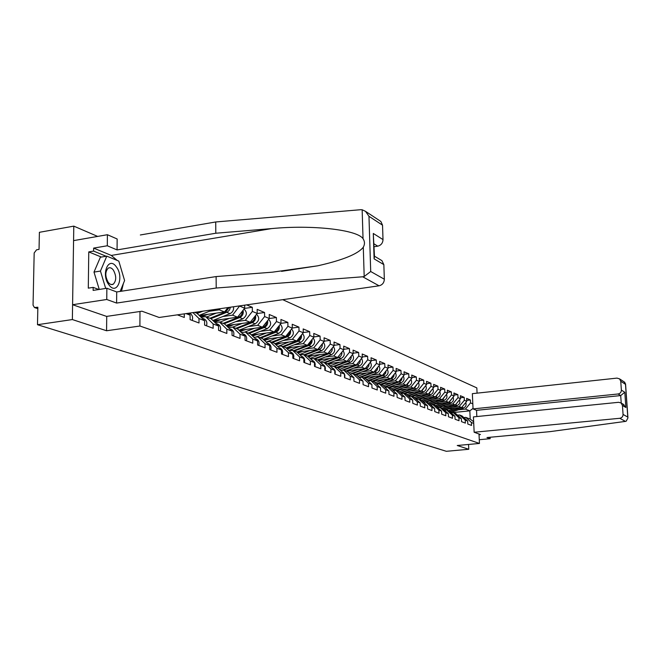 <?xml version="1.0" encoding="UTF-8"?>
<svg xmlns="http://www.w3.org/2000/svg" width="661" height="661" viewBox="0 0 661 661"><rect width="100%" height="100%" fill="white"/><g stroke="black" fill="none" stroke-linecap="round" stroke-linejoin="round"><path stroke-width="0.99" d="M97.654 236.415L73.792 226.136L39.396 232.308L39.04 249.387L36.553 249.817L34.174 252.965L33.05 305.175L34.43 307.53L37.851 307.225L37.487 324.708L446.34 451.306L468.773 449.273L468.55 444.456M379.811 220.774L380.86 221.468L382.529 225.178L368.97 216.296L365.533 211.355L362.154 209.76L360.683 209.711L215.726 221.964L140.339 234.977M477.077 393.146L476.829 387.891L282.71 299.673M73.792 226.136L72.363 319.56L106.578 330.756L139.909 326.022L139.975 311.496M139.909 326.022L479.448 443.448L479.01 434.021M222.757 316.545L232.54 315.165L239.687 305.878M239.687 306.093L244.694 308.191L244.661 305.159M235.688 321.659L245.33 320.321L252.362 311.414L252.312 307.299L246.611 304.878M252.362 311.414L257.203 313.438L257.154 309.356L264.557 312.504L257.112 313.554M248.181 326.6L257.683 325.303L264.615 316.545L264.557 312.504M264.615 316.545L269.3 318.511L269.234 314.496L276.397 317.536L269.283 318.519M260.269 331.384L269.638 330.12L276.463 321.519L276.397 317.536M276.463 321.519L280.991 323.411L280.925 319.461L287.857 322.403L280.991 323.345M271.96 336.011L281.198 334.78L287.923 326.319L287.857 322.403M287.923 326.319L292.302 328.162L292.228 324.27L298.937 327.121L292.302 328.013M283.28 340.489L292.385 339.291L299.02 330.971L298.937 327.121M299.02 330.971L303.259 332.756L303.184 328.922L309.679 331.682L303.259 332.533M294.244 344.827L303.225 343.662L309.761 335.482L309.679 331.682M309.761 335.482L313.868 337.201L313.785 333.425L320.081 336.102L313.868 336.92M304.861 349.025L313.719 347.901L320.172 339.845L320.081 336.102M320.172 339.845L324.154 341.514L324.064 337.796L330.17 340.39L324.146 341.167M315.165 353.098L323.907 352.007L330.26 344.075L330.17 340.39M330.26 344.075L334.127 345.695L334.028 342.034L339.952 344.546L334.111 345.29M325.154 357.056L333.78 355.982L340.051 348.182L339.952 344.546M340.051 348.182L343.794 349.752L343.703 346.141L349.446 348.578L343.786 349.297M334.846 360.889L343.356 359.848L349.545 352.164L349.446 348.578M349.545 352.164L353.181 353.693L353.081 350.123L358.659 352.495L353.172 353.181M344.257 364.616L352.66 363.6L358.766 356.031L358.659 352.495M358.766 356.031L362.294 357.51L362.195 353.999L367.615 356.304L362.278 356.957M353.395 368.235L361.691 367.243L367.714 359.782L367.615 356.304M367.714 359.782L371.151 361.228L371.044 357.758L376.307 359.997L371.127 360.625M362.278 371.746L370.466 370.78L376.415 363.434L376.307 359.997M376.415 363.434L379.753 364.831L379.637 361.418L384.76 363.591L379.728 364.194M370.912 375.167L379.001 374.217L384.876 366.979L384.76 363.591M384.876 366.979L388.114 368.342L387.999 364.971L392.981 367.086L388.09 367.665M379.307 378.489L387.296 377.563L393.097 370.424L392.981 367.086M393.097 370.424L396.245 371.746L396.129 368.425L400.971 370.482L396.22 371.036M387.47 381.719L395.361 380.819L401.095 373.779L400.971 370.482M401.095 373.779L404.16 375.068L404.045 371.788L408.754 373.787L404.135 374.324M395.418 384.867L403.218 383.983L408.87 377.043L408.754 373.787M408.87 377.043L411.861 378.299L411.737 375.06L416.331 377.01L411.828 377.522M403.152 387.924L410.861 387.065L416.447 380.224L416.331 377.01M416.447 380.224L419.355 381.438L419.231 378.241L423.701 380.141L419.33 380.637M410.688 390.907L418.306 390.073L423.825 383.314L423.701 380.141M423.825 383.314L426.659 384.504L426.535 381.347L430.889 383.19L426.626 383.669M418.033 393.816L425.56 392.998L431.013 386.33L430.889 383.19M431.013 386.33L433.773 387.486L433.649 384.363L437.888 386.173L433.74 386.627M425.18 396.65L432.625 395.84L438.02 389.271L437.888 386.173M438.02 389.271L440.705 390.395L440.581 387.313L444.713 389.073L440.672 389.511M432.162 399.409L439.515 398.624L444.845 392.13L444.713 389.073M444.845 392.13L447.464 393.229L447.34 390.188L451.372 391.899L447.431 392.328M438.962 402.103L446.233 401.334L451.504 394.923L451.372 391.899M451.504 394.923L454.057 395.997L453.925 392.989L457.866 394.658L454.016 395.071M445.588 404.73L452.785 403.97L457.999 397.649L457.866 394.658M457.999 397.649L460.494 398.69L460.362 395.716L464.196 397.352L460.453 397.748M452.066 407.292L459.18 406.548L464.328 400.302L464.196 397.352M464.328 400.302L466.765 401.326L466.633 398.385L470.384 399.979L466.724 400.368M458.387 409.795L465.427 409.068L470.516 402.896L470.384 399.979M470.516 402.896L472.822 403.863M473.73 423.379L471.417 422.495L465.798 417.388L463.84 417.587M186.038 313.603L190.095 315.148L190.112 319.643L199.002 322.981L198.978 318.536L204.579 320.676L204.604 325.088L213.173 328.31L213.148 323.948L218.543 326.005L218.576 330.343L226.847 333.45L226.806 329.153L232.019 331.144L232.061 335.408L240.034 338.407L239.993 334.185L245.016 336.11L245.066 340.299L252.775 343.191L252.717 339.043L257.575 340.902L257.633 345.025L265.078 347.818L265.02 343.737L269.713 345.529L269.779 349.586L276.976 352.288L276.909 348.273L281.446 350.008L281.52 353.999L288.477 356.618L288.403 352.66L292.798 354.337L292.873 358.27L299.615 360.799L299.54 356.907L303.796 358.535L303.87 362.402L310.397 364.855L310.315 361.022L314.438 362.592L314.52 366.409L320.841 368.78L320.759 365.004L324.749 366.533L324.84 370.284L330.971 372.589L330.88 368.871L334.747 370.35L334.846 374.043L340.787 376.283L340.696 372.614L344.447 374.043L344.546 377.695L350.313 379.86L350.214 376.249L353.858 377.638L353.966 381.232L359.559 383.339L359.46 379.778L362.996 381.124L363.104 384.669L368.541 386.71L368.433 383.198L371.87 384.512L371.978 388.007L377.266 389.99L377.15 386.528L380.496 387.8L380.604 391.246L385.743 393.179L385.627 389.759L388.875 390.998L388.99 394.402L393.981 396.278L393.865 392.907L397.03 394.113L397.145 397.468L402.004 399.294L401.88 395.964L404.953 397.137L405.077 400.442L409.803 402.219L409.68 398.938L412.671 400.079L412.795 403.35L417.397 405.077L417.273 401.83L420.181 402.946L420.305 406.168L424.783 407.854L424.659 404.656L427.502 405.738L427.626 408.919L431.988 410.564L431.864 407.399L434.624 408.457L434.756 411.605L439.003 413.199L438.879 410.076L441.573 411.109L441.697 414.216L445.845 415.769L445.712 412.687L448.34 413.687L448.472 416.76L452.512 418.281L452.38 415.232L454.942 416.207L455.074 419.239L459.015 420.718L458.883 417.711L461.386 418.669L461.518 421.66L465.361 423.106L465.228 420.132L467.666 421.065L467.806 424.023L471.557 425.436L471.417 422.495M177.371 314.851L184.295 317.454L184.287 313.851M190.095 315.148L188.203 313.289M194.64 312.364L197.028 313.289L204.579 320.676M198.978 318.536L192.929 312.612M213.148 323.948L205.645 316.627L201.101 317.272M205.645 316.627L211.082 318.726L218.543 326.005M209.363 311.248L219.295 309.827L220.196 308.679M199.325 315.537L224.533 311.934L219.295 309.827M226.806 329.153L219.394 321.948L215.007 322.56M219.394 321.948L224.633 323.981L232.019 331.144M224.533 311.934L227.971 307.563M213.049 320.651L237.596 317.197L232.54 315.165M239.993 334.185L232.655 327.088L228.433 327.666M232.655 327.088L237.72 329.046L245.016 336.11M237.596 317.197L244.694 308.191M226.302 325.592L250.213 322.287L245.33 320.321M252.717 339.043L245.462 332.045L241.389 332.599M245.462 332.045L250.354 333.937L257.575 340.902M250.213 322.287L257.203 313.438M239.092 330.376L262.409 327.203L257.683 325.303M265.02 343.737L257.84 336.837L253.907 337.366M257.84 336.837L262.566 338.672L269.713 345.529M262.409 327.203L269.3 318.511M251.461 335.011L274.199 331.962L269.638 330.12M276.909 348.273L269.812 341.473L266.011 341.977M269.812 341.473L274.381 343.249L281.446 350.008M274.199 331.962L280.991 323.411M263.425 339.498L285.61 336.565L281.198 334.78M288.403 352.66L281.388 345.959L277.711 346.438M281.388 345.959L285.816 347.678L292.798 354.337M285.61 336.565L292.302 328.162M275.001 343.844L296.665 341.018L292.385 339.291M299.54 356.907L292.592 350.305L289.039 350.751M292.592 350.305L296.88 351.958L303.796 358.535M296.665 341.018L303.259 332.756M286.205 348.05L307.365 345.339L303.225 343.662M310.315 361.022L303.449 354.503L300.011 354.94M303.449 354.503L307.596 356.114L314.438 362.592M307.365 345.339L313.868 337.201M297.062 352.139L317.743 349.52L313.719 347.901M320.759 365.004L313.958 358.576L310.629 358.989M313.958 358.576L317.982 360.138L324.749 366.533M317.743 349.52L324.154 341.514M307.572 356.105L327.798 353.577L323.907 352.007M330.88 368.871L324.154 362.525L320.932 362.922M324.154 362.525L328.054 364.037L334.747 370.35M327.798 353.577L334.127 345.695M317.569 359.972L337.556 357.51L333.78 355.982M340.696 372.614L334.036 366.351L330.913 366.731M334.036 366.351L337.821 367.822L344.447 374.043M337.556 357.51L343.794 349.752M343.042 350.694C345.1 353.833 344.472 356.444 341.15 358.526L327.269 363.732L347.025 361.327L343.356 359.848M350.214 376.249L343.629 370.069L340.605 370.433M343.629 370.069L347.306 371.49L353.858 377.638M347.025 361.327L353.181 353.693M336.903 367.359L356.221 365.037L352.66 363.6M359.46 379.778L352.941 373.68L350.008 374.027M352.941 373.68L356.51 375.06L362.996 381.124M356.221 365.037L362.294 357.51M346.257 370.879L365.153 368.64L361.691 367.243M368.433 383.198L361.988 377.183L359.13 377.514M361.988 377.183L365.45 378.522L371.87 384.512M365.153 368.64L371.151 361.228M355.345 374.308L373.829 372.135L370.466 370.78M377.15 386.528L370.771 380.579L368.003 380.901M370.771 380.579L374.143 381.884L380.496 387.8M373.829 372.135L379.753 364.831M364.178 377.638L382.273 375.539L379.001 374.217M385.627 389.759L379.307 383.892L376.621 384.198M379.307 383.892L382.587 385.156L388.875 390.998M382.273 375.539L388.114 368.342M372.763 380.885L390.477 378.844L387.296 377.563M393.865 392.907L387.61 387.106L384.999 387.404M387.61 387.106L390.8 388.338L397.03 394.113M390.477 378.844L396.245 371.746M381.108 384.033L398.459 382.066L395.361 380.819M401.88 395.964L395.691 390.238L393.146 390.519M395.691 390.238L398.79 391.436L404.953 397.137M398.459 382.066L404.16 375.068M389.23 387.106L406.234 385.198L403.218 383.983M409.68 398.938L403.549 393.278L401.078 393.551M403.549 393.278L406.565 394.452L412.671 400.079M406.234 385.198L411.861 378.299M397.129 390.106L413.794 388.255L410.861 387.065M417.273 401.83L411.2 396.245L408.795 396.501M411.2 396.245L414.141 397.377L420.181 402.946M413.794 388.255L419.355 381.438M404.829 393.014L421.164 391.221L418.306 390.073M424.659 404.656L418.653 399.128L416.314 399.384M418.653 399.128L421.511 400.236L427.502 405.738M421.164 391.221L426.659 384.504M412.324 395.856L428.345 394.113L425.56 392.998M431.864 407.399L425.907 401.938L423.627 402.185M425.907 401.938L428.7 403.02L434.624 408.457M428.345 394.113L433.773 387.486M419.619 398.633L435.343 396.939L432.625 395.84M438.879 410.076L432.98 404.681L430.765 404.912M432.98 404.681L435.698 405.73L441.573 411.109M435.343 396.939L440.705 390.395M426.733 401.334L442.159 399.69L439.515 398.624M445.712 412.687L439.879 407.35L437.714 407.573M439.879 407.35L442.523 408.374L448.34 413.687M442.159 399.69L447.464 393.229M433.674 403.97L448.819 402.375L446.233 401.334M452.38 415.232L446.596 409.952L444.489 410.175M446.596 409.952L449.183 410.952L454.942 416.207M448.819 402.375L454.057 395.997M440.441 406.54L455.305 404.986L452.785 403.97M458.883 417.711L453.157 412.497L451.099 412.704M453.157 412.497L455.677 413.472L461.386 418.669M455.305 404.986L460.494 398.69M447.043 409.06L461.642 407.54L459.18 406.548M465.228 420.132L459.552 414.976L457.552 415.174M459.552 414.976L462.014 415.926L467.666 421.065M461.642 407.54L466.765 401.326M453.281 412.538L469.831 410.845L465.427 409.068M465.798 417.388L470.211 419.099L469.831 410.845L473.036 408.407M473.656 421.759L470.211 419.099M72.363 319.56L37.487 324.708M479.448 443.448L457.238 445.497L468.773 449.273M252.312 307.299L244.52 308.414M106.578 330.756L106.727 316.388M444.407 410.093L449.108 408.845M463.923 404.772L462.188 406.887M460.006 407.713L449.62 411.349M455.289 408.201L448.348 410.63M464.625 403.929L461.692 407.482M465.757 402.557C466.608 404.995 465.889 406.796 463.584 407.977L450.81 412.439M461.469 407.564L449.901 411.613M445.555 410.043L445.142 409.721M108.941 284.874C116.848 296.062 124.466 277.29 116.394 266.945C108.644 255.51 100.629 274.323 108.941 284.874M108.222 282.321C109.9 284.437 111.577 285.065 113.246 284.213C116.493 280.718 116.518 276.001 113.337 270.052C111.635 267.862 109.924 267.234 108.206 268.159C105.025 271.721 105.033 276.438 108.222 282.321M99.257 289.444L93.994 272.101L100.381 257.22L106.785 256.146L118.815 261.112L124.59 280.537L120.162 291.418M105.694 288.436L100.455 271.051L106.785 256.146M93.994 272.101L100.455 271.051M474.144 432.244L619.787 418.289C621.902 417.876 623.001 416.579 623.059 414.414L622.439 405.474L621.109 402.979L618.688 402.301L473.425 416.893L474.144 432.244L480.456 434.55L479.035 434.682M623.059 414.414L627.785 417.091L627.933 417.934L626.198 421.189L625.422 421.396L550.068 431.633L486.992 437.549L490.148 438.697L490.082 437.26M490.148 438.697L479.275 439.714M621.373 390.106L620.753 381.232L619.597 378.893L617.019 378.109L472.351 393.659L473.053 408.903L618.109 393.981C620.225 393.551 621.307 392.262 621.373 390.106L624.794 392.27L620.704 395.575L476.54 410.324L476.829 416.546M476.54 410.324L473.053 408.903M623.133 404.185L625.86 407.49L622.439 405.474M624.364 382.041L625.488 384.33L620.753 381.232M362.699 276.785L364.186 276.505L370.705 271.506L384.338 279.223C384.124 282.776 382.372 284.965 379.067 285.8L362.699 276.785L216.205 288.031L116.609 303.069L106.76 299.491L72.586 304.713L106.611 316.404L141.958 311.207L159.152 317.47L379.067 285.8M101.34 257.055L88.764 251.907L88.293 288.146L93.168 287.378L93.135 290.402L106.867 288.254L116.708 291.955L216.122 276.571L272.34 272.183L317.619 265.829C342.927 260.128 358.155 253.923 363.294 247.214C364.93 244.281 364.847 241.447 363.038 238.695C357.089 229.623 311.546 224.699 271.646 228.59L215.808 233.234L117.063 249.916L107.297 245.768L93.647 248.098L111.279 255.427L117.27 260.475M216.122 276.571L216.205 288.031M106.867 288.254L106.76 299.491M116.708 291.955L116.609 303.069M382.529 225.178L383.016 239.596C382.802 243.116 381.05 245.305 377.77 246.165L374.076 243.892M374.167 246.727L377.77 246.165M88.764 251.907L93.606 251.089L93.647 248.098M117.063 249.916L117.154 238.985L107.404 234.713L107.297 245.768M107.404 234.713L73.569 240.621L72.586 304.713M215.726 221.964L215.808 233.234M380.91 260.037L381.926 260.641L383.851 264.623L384.338 279.223M119.955 264.954L123.136 275.654M123.384 283.503L121.517 291.212M93.168 287.378L98.894 289.501M106.14 256.253L93.606 251.089M383.851 264.623L374.101 258.864L374.49 256.732L373.291 233.457L383.016 239.596M457.668 402.128L455.817 404.367M453.727 405.152L443.093 408.895M448.893 405.656L441.878 408.126M439.631 407.374L442.655 406.317M458.354 401.285L455.33 404.962M459.494 399.905C460.395 402.384 459.676 404.235 457.321 405.449L444.316 410.01M455.231 404.995L443.382 409.159M439.028 407.44L438.598 407.193M451.248 399.418L449.298 401.781M447.299 402.532L436.4 406.375M442.349 403.053L435.252 405.557M433.145 404.747L436.037 403.722M451.934 398.575L449.306 402.202L436.698 406.647M453.074 397.195C454.033 399.715 453.314 401.599 450.909 402.855L437.656 407.523M444.671 396.633L442.614 399.137M440.713 399.847L429.543 403.797M435.632 400.384L428.46 402.929M426.328 402.103L429.253 401.062M445.357 395.799L442.688 399.533L429.848 404.078M446.497 394.41C447.505 396.98 446.786 398.905 444.332 400.202L431.112 404.879M437.929 393.791L435.764 396.418M433.955 397.087L422.511 401.153M428.749 397.649L421.495 400.227M419.347 399.401L422.305 398.343M438.607 392.956L435.905 396.798L422.825 401.442M439.755 391.56C440.821 394.171 440.102 396.146 437.599 397.476L424.651 402.078M431.005 390.866L428.741 393.634M427.031 394.262L415.298 398.451M421.685 394.84L414.265 397.492M412.175 396.625L415.174 395.551M431.691 390.031L428.956 393.989L415.62 398.748M432.839 388.635C433.963 391.287 433.244 393.303 430.683 394.683L418.041 399.194M423.908 387.867L421.536 390.775M419.933 391.353L407.895 395.675M414.439 391.965L406.829 394.691M404.829 393.774L407.862 392.684M424.585 387.04L421.817 391.105L408.225 395.98M425.734 385.636C426.932 388.329 426.213 390.395 423.594 391.824L411.225 396.253M418.975 401.83L418.273 401.186M416.62 384.793L414.133 387.833M412.646 388.379L400.293 392.824M407.002 389.007L399.203 391.816M397.286 390.849L400.351 389.742M417.298 383.958L414.497 388.147L400.632 393.138M418.454 382.554C419.71 385.297 419 387.404 416.323 388.883L403.813 393.378M411.629 399.12L410.663 398.228M409.134 381.637L406.54 384.818M405.168 385.322L392.485 389.907M399.376 385.966L391.37 388.866M389.536 387.85L392.651 386.726M409.82 380.802L406.986 385.115L392.832 390.23M410.968 379.389C412.299 382.182 411.596 384.338 408.853 385.867L396.203 390.436M404.069 396.311L402.88 395.212M401.45 378.389L398.74 381.719M397.492 382.174L384.471 386.908M391.535 382.851L383.322 385.842M381.587 384.768L384.735 383.628M402.136 377.555L401.599 379.918L399.971 381.661L384.826 387.239M403.284 376.142C404.689 378.976 403.987 381.182 401.186 382.769L388.395 387.412M396.278 393.419L394.898 392.138M393.559 375.06L390.725 378.538M389.602 378.951L376.225 383.826M383.479 379.654L375.043 382.727M373.415 381.604L376.605 380.439M394.237 374.225L393.716 376.646L392.056 378.447L376.588 384.165M395.394 372.804C396.873 375.679 396.179 377.943 393.312 379.588L380.372 384.305M388.263 390.428L386.702 388.982M385.437 371.639L382.496 375.266M381.504 375.63L367.747 380.67M375.2 376.357L366.541 379.538M365.021 378.356L368.251 377.167M386.123 370.796L385.619 373.283L383.925 375.142L368.648 380.827M387.272 369.375C388.842 372.3 388.156 374.613 385.223 376.324L372.135 381.108M380.554 389.536L380.538 389.114M380.017 387.363L378.282 385.743M377.092 368.111L374.027 371.903M373.176 372.217L359.039 377.423M366.698 372.978L357.791 376.258M356.386 375.01L359.667 373.804M377.778 367.268L377.291 369.83L375.564 371.746L360.625 377.34M378.927 365.847C380.579 368.813 379.901 371.185 376.902 372.961L363.657 377.828M371.953 387.032L371.895 385.173M371.532 384.198L369.664 382.43M368.507 364.492L365.31 368.441M364.616 368.698L350.338 373.986M357.94 369.491L348.793 372.887M347.422 371.606L350.826 370.342M369.193 363.641L368.722 366.277L366.971 368.26L352.396 373.738M370.342 362.22C372.085 365.236 371.424 367.665 368.342 369.507L354.949 374.457M363.087 384.099L363.005 381.463M362.798 380.934L360.865 379.059M338.143 368.119L341.737 366.781M359.675 360.766L356.345 364.889M355.808 365.087L341.828 370.284M348.934 365.913L339.523 369.416M360.361 359.915L359.915 362.616L358.122 364.665L343.737 370.11M361.509 358.493C363.352 361.542 362.699 364.029 359.543 365.946L345.984 370.986M353.957 381.009L353.866 377.728M353.8 377.58L351.801 375.58M328.583 364.533L332.384 363.112M350.578 356.923L347.108 361.228M346.744 361.36L333.086 366.467M339.663 362.228L329.979 365.855M351.264 356.072C351.412 358.568 350.396 360.336 348.207 361.369L334.449 366.516M352.412 354.651C354.362 357.75 353.718 360.295 350.479 362.294L336.763 367.409M344.571 377.704C345.298 375.076 344.596 373.176 342.472 372.003L342.224 371.903M318.734 360.84L322.75 359.336M341.208 352.966L337.597 357.461M337.416 357.527L324.105 362.534M330.12 358.427L320.147 362.178M341.902 352.106C342.092 354.676 341.059 356.502 338.812 357.576L324.882 362.806M334.978 374.093C335.714 371.432 335.003 369.499 332.855 368.317L332.607 368.218M308.563 357.031L312.827 355.444M331.558 348.892L328.368 353.362L314.264 358.692M320.279 354.511L310.009 358.402M332.252 348.033C332.483 350.669 331.442 352.544 329.128 353.668L315.033 358.997M333.384 346.62C335.557 349.801 334.945 352.47 331.541 354.643L317.495 359.948M325.088 370.383C325.832 367.673 325.121 365.715 322.948 364.517L322.7 364.418M298.078 353.098L302.598 351.437M321.61 344.695L318.371 349.322L304.085 354.75M310.141 350.479L299.557 354.511M322.304 343.827C322.576 346.538 321.527 348.471 319.156 349.636L304.878 355.064M323.427 342.423C325.733 345.637 325.138 348.38 321.643 350.644L307.415 356.039M298.466 352.999L297.632 352.685M314.892 366.549C315.652 363.798 314.933 361.815 312.736 360.592L312.479 360.493M287.246 349.041L292.055 347.306M311.348 340.357L310.62 342.91L308.811 344.786L293.6 350.694M299.689 346.323L288.774 350.504M312.05 339.481C312.372 342.274 311.306 344.265 308.869 345.48L294.418 351.008M313.157 338.093C315.594 341.34 315.016 344.15 311.43 346.521L296.963 352.04M287.857 348.901L286.577 348.405M304.374 362.592C305.142 359.799 304.424 357.783 302.201 356.552L301.937 356.453M276.05 344.844L281.173 343.034M300.763 335.887L300.044 338.523L298.194 340.473L282.776 346.496M288.898 342.034L277.843 346.422M301.466 335.003C301.837 337.87 300.763 339.936 298.251 341.192L283.619 346.827M302.564 333.631C305.142 336.912 304.589 339.787 300.904 342.266L286.106 347.95M275.381 344.199L275.893 344.695M276.909 344.67L275.488 344.117M293.517 358.51C294.302 355.676 293.567 353.627 291.327 352.379L291.063 352.28M264.474 340.498L269.944 338.639M289.832 331.268L289.13 333.995L287.238 336.028L271.605 342.175M277.769 337.597L266.738 341.877M290.534 330.384C290.964 333.326 289.882 335.458 287.295 336.771L272.472 342.505M291.617 329.021C294.343 332.334 293.823 335.284 290.039 337.878L274.885 343.728M263.962 340.01L264.764 340.481M265.615 340.299L264.251 339.771M282.305 354.296C283.098 351.412 282.363 349.339 280.099 348.074L279.826 347.975M252.494 336.003L258.344 334.086M278.537 326.501L277.851 329.318L275.926 331.434L260.07 337.705M266.267 333.028L255.799 337.11M251.767 334.97L252.601 336.003M279.248 325.609C279.735 328.633 278.653 330.83 275.984 332.202L260.971 338.052M280.314 324.27C283.205 327.6 282.701 330.624 278.81 333.342L263.301 339.374M252.238 335.623L252.651 335.284L253.138 335.962M253.956 335.788L252.651 335.284M270.713 349.942C271.531 347.008 270.787 344.902 268.49 343.621L268.226 343.522M240.075 331.326L246.363 329.393M266.87 321.568L266.209 324.485L264.226 326.683L248.156 333.086M254.386 328.294L244.529 332.177M239.736 330.293L240.571 331.343M267.581 320.668C268.135 323.774 267.044 326.047 264.301 327.484L249.09 333.45M268.622 319.362C271.688 322.7 271.225 325.799 267.218 328.657L251.337 334.887M240.24 330.996L240.67 330.649L241.125 331.301M241.909 331.128L240.67 330.649M258.74 345.439C259.566 342.456 258.823 340.324 256.501 339.019L256.228 338.919M227.186 326.46L229.813 326.187L233.977 324.534M254.815 316.47C254.774 319.18 253.593 321.097 251.271 322.221L235.845 328.319M242.108 323.411L232.738 327.121M228.136 326.534L227.252 325.46M255.526 315.561C256.146 318.751 255.047 321.097 252.221 322.601L236.803 328.691M256.534 314.289C259.79 317.635 259.36 320.816 255.237 323.824L238.952 330.244M227.838 326.22L228.285 325.865L228.714 326.484M229.45 326.311L228.285 325.865M246.355 340.779C247.197 337.754 246.446 335.581 244.099 334.268L243.818 334.16M213.776 321.353L215.759 321.51L221.162 319.511M242.331 311.191C242.339 314 241.141 315.983 238.745 317.156L223.104 323.386M229.4 318.354L219.89 322.138M215.279 321.552L214.338 320.469M243.05 310.282C243.744 313.562 242.637 315.983 239.728 317.553L224.096 323.774M244.025 309.042C247.478 312.389 247.09 315.644 242.851 318.817L226.145 325.452M215.023 321.287L215.486 320.916L215.874 321.494M216.56 321.329L215.486 320.916M233.531 335.962C234.399 332.88 233.639 330.674 231.259 329.343L230.978 329.236M199.721 315.917L202.415 316.363L207.901 314.305M229.334 307.365L225.781 311.918L209.925 318.28M216.246 313.116L206.604 316.991M201.969 316.404L200.969 315.297M230.425 307.208L229.532 309.926L227.591 311.926L210.95 318.676M233.531 306.762C233.936 309.918 232.763 312.207 230.028 313.636L212.892 320.494M201.754 316.173L202.233 315.784L202.596 316.33M203.233 316.173L202.233 315.784M220.253 330.971C221.138 327.839 220.369 325.592 217.965 324.237L217.684 324.13M199.614 311.645L196.276 312.992M202.861 311.174L197.209 313.463M213.263 309.679L199.159 315.363M206.496 325.799C207.397 322.609 206.629 320.329 204.191 318.957L203.902 318.85M192.235 320.436C193.152 317.189 192.376 314.867 189.914 313.479L189.624 313.364M35.339 307.613L37.826 308.423M463.584 407.977L462.056 407.358M627.785 417.091L625.488 384.33M624.794 392.27L625.86 407.49M625.422 421.396L619.787 418.289M621.224 403.045L620.704 395.575L618.109 393.981M364.186 276.505L363.294 247.214M363.038 238.695L362.154 209.76M368.97 216.296L370.705 271.506M374.101 258.864L373.291 233.457M111.279 255.427L271.646 228.59M457.321 405.449L455.76 404.813M450.909 402.855L449.306 402.202M444.332 400.202L442.688 399.533M437.599 397.476L435.905 396.798M430.683 394.683L428.956 393.989M423.594 391.824L421.817 391.105M416.323 388.883L414.497 388.147M408.853 385.867L406.986 385.115M401.186 382.769L399.261 381.992M393.312 379.588L391.337 378.794M385.223 376.324L383.19 375.498M376.902 372.961L374.812 372.118M368.342 369.507L366.194 368.64M359.543 365.946L357.328 365.054M350.479 362.294L348.207 361.369M341.15 358.526L338.812 357.576M331.541 354.643L329.128 353.668M321.643 350.644L319.156 349.636M308.059 345.158L307.646 344.992M311.43 346.521L308.869 345.48M297.425 340.861L296.946 340.663M300.904 342.266L298.251 341.192M286.444 336.424L285.899 336.209M290.039 337.878L287.295 336.771M275.1 331.847L274.489 331.599M278.81 333.342L275.984 332.202M263.384 327.112L262.698 326.831M267.218 328.657L264.301 327.484M251.271 322.221L250.511 321.907M255.237 323.824L252.221 322.601M238.745 317.156L237.894 316.817M242.851 318.817L239.728 317.553M225.781 311.918L224.839 311.546M230.028 313.636L226.789 312.331M37.817 308.637L34.43 307.53M111.222 284.527L113.246 284.213M621.109 402.979L623.91 404.648M619.597 378.893L624.926 382.413M627.933 417.934L625.537 383.727M281.536 271.349L317.619 265.829M381.926 260.641L374.473 256.204M365.533 211.355L380.86 221.468M332.409 368.144L332.855 368.317M322.386 364.294L322.948 364.517M312.05 360.328L312.736 360.592M301.375 356.238L302.201 356.552M290.361 352.007L291.327 352.379M278.983 347.645L280.099 348.074M267.218 343.133L268.49 343.621M255.055 338.465L256.501 339.019M242.471 333.64L244.099 334.268M229.433 328.641L231.259 329.343M215.94 323.46L217.965 324.237M201.944 318.098L204.191 318.957M189.087 313.165L189.914 313.479"/></g></svg>

